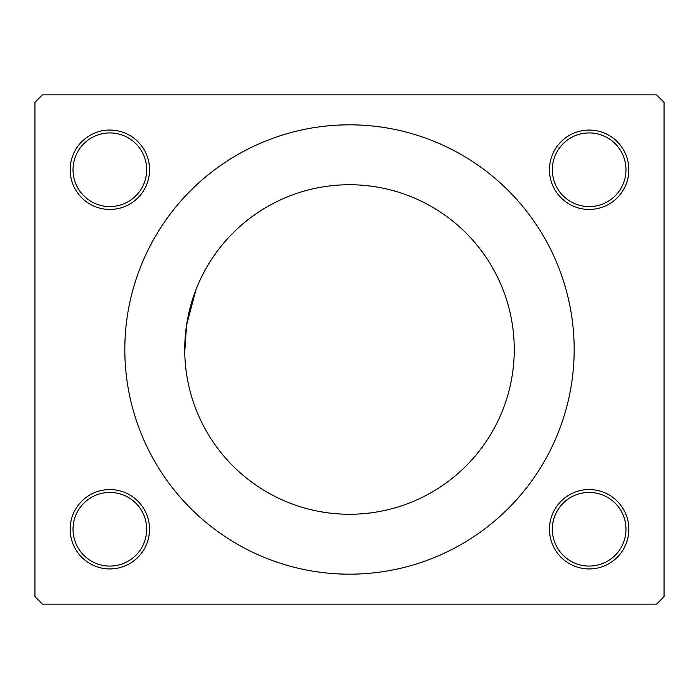 <?xml version="1.0" encoding="UTF-8"?>
<svg xmlns="http://www.w3.org/2000/svg" width="699" height="699" viewBox="0 0 699 699"><rect width="100%" height="100%" fill="white"/><g stroke="black" fill="none" stroke-linecap="round" stroke-linejoin="round"><path stroke-width="1.05" d="M349.5 124.824A224.676 224.676 0 0 0 124.824 349.5A224.676 224.676 0 0 0 349.5 574.176A224.676 224.676 0 0 0 574.176 349.5A224.676 224.676 0 0 0 349.5 124.824M349.5 514.263A164.763 164.763 0 0 1 184.737 349.5A164.763 164.763 0 0 1 349.5 184.737A164.763 164.763 0 0 1 514.263 349.5A164.763 164.763 0 0 1 349.5 514.263M195.938 289.779L186.528 325.271L184.754 351.746L186.528 325.271L195.938 289.779M628.847 529.239A39.694 39.694 0 0 1 589.161 568.934A39.694 39.694 0 0 1 549.466 529.239A39.694 39.694 0 0 1 589.161 489.553A39.694 39.694 0 0 1 628.847 529.239M625.981 529.239A36.829 36.829 0 0 1 589.161 566.068A36.829 36.829 0 0 1 552.332 529.239A36.829 36.829 0 0 1 589.161 492.419A36.829 36.829 0 0 1 625.981 529.239M149.534 529.239A39.694 39.694 0 0 1 109.839 568.934A39.694 39.694 0 0 1 70.153 529.239A39.694 39.694 0 0 1 109.839 489.553A39.694 39.694 0 0 1 149.534 529.239M146.668 529.239A36.829 36.829 0 0 1 109.839 566.068A36.829 36.829 0 0 1 73.019 529.239A36.829 36.829 0 0 1 109.839 492.419A36.829 36.829 0 0 1 146.668 529.239M628.847 169.761A39.694 39.694 0 0 1 589.161 209.447A39.694 39.694 0 0 1 549.466 169.761A39.694 39.694 0 0 1 589.161 130.066A39.694 39.694 0 0 1 628.847 169.761M625.981 169.761A36.829 36.829 0 0 1 589.161 206.581A36.829 36.829 0 0 1 552.332 169.761A36.829 36.829 0 0 1 589.161 132.932A36.829 36.829 0 0 1 625.981 169.761M149.534 169.761A39.694 39.694 0 0 1 109.839 209.447A39.694 39.694 0 0 1 70.153 169.761A39.694 39.694 0 0 1 109.839 130.066A39.694 39.694 0 0 1 149.534 169.761M146.668 169.761A36.829 36.829 0 0 1 109.839 206.581A36.829 36.829 0 0 1 73.019 169.761A36.829 36.829 0 0 1 109.839 132.932A36.829 36.829 0 0 1 146.668 169.761M34.95 102.351L42.438 94.863L656.562 94.863L664.05 102.351L664.05 596.649L656.562 604.137L42.438 604.137L34.95 596.649L34.95 102.351"/></g></svg>
